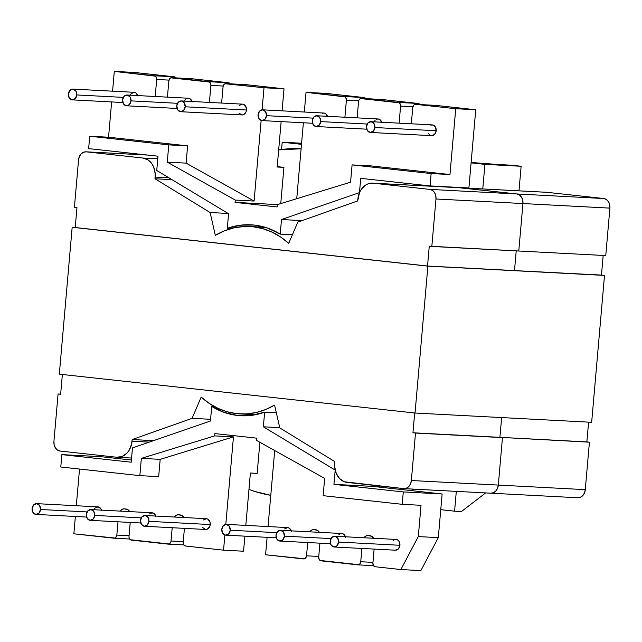 <?xml version="1.0" encoding="UTF-8"?>
<svg xmlns="http://www.w3.org/2000/svg" width="642" height="642" viewBox="0 0 642 642"><rect width="100%" height="100%" fill="white"/><g stroke="black" fill="none" stroke-linecap="round" stroke-linejoin="round"><path stroke-width="0.96" d="M203.362 519.964L206.483 518.72L208.056 519.306L210.086 522.46L210.223 524.554A5.393 4.237 -87 0 0 206.291 518.704L144.996 515.486A5.393 4.237 93 0 1 148.928 521.336L210.223 524.554L209.725 526.576L207.189 529.233L205.536 529.465L202.695 527.563M144.434 526.263L205.729 529.481A5.393 4.237 -87 0 0 210.223 524.554L148.928 521.336A5.393 4.237 93 0 1 144.434 526.263A5.393 4.237 93 0 1 140.502 520.413A5.393 4.237 93 0 1 144.996 515.486M155.749 516.048A5.393 4.237 -87 0 0 152.09 512.781L90.795 509.563A5.393 4.237 93 0 1 94.727 515.414L141.264 517.853L94.727 515.414A5.393 4.237 93 0 1 90.233 520.341A5.393 4.237 93 0 1 86.301 514.491A5.393 4.237 93 0 1 90.795 509.563M101.548 510.125A5.393 4.237 -87 0 0 97.889 506.859L36.594 503.641A5.393 4.237 93 0 1 40.526 509.483L87.063 511.931L40.526 509.483A5.393 4.237 93 0 1 36.032 514.411A5.393 4.237 93 0 1 32.1 508.568A5.393 4.237 93 0 1 36.594 503.641M276.766 532.659L230.229 530.22A5.393 4.237 93 0 1 225.735 535.147A5.393 4.237 93 0 1 221.803 529.297A5.393 4.237 93 0 1 226.297 524.37A5.393 4.237 93 0 1 230.229 530.22L276.766 532.659M330.967 538.59L284.43 536.142A5.393 4.237 93 0 1 279.936 541.07A5.393 4.237 93 0 1 276.004 535.219A5.393 4.237 93 0 1 280.498 530.292A5.393 4.237 93 0 1 284.43 536.142L330.967 538.59M334.137 546.992L395.432 550.21A5.393 4.237 -87 0 0 399.926 545.283L338.631 542.065A5.393 4.237 93 0 1 334.137 546.992A5.393 4.237 93 0 1 330.205 541.142A5.393 4.237 93 0 1 334.699 536.222A5.393 4.237 93 0 1 338.631 542.065L399.926 545.283L398.361 548.95L395.239 550.194M239.627 105.424L241.095 104.405L242.748 104.173L244.321 104.758L246.351 107.92L246.488 110.007A5.393 4.237 -87 0 0 242.564 104.156L181.269 100.938A5.393 4.237 93 0 1 185.201 106.789L246.488 110.007L245.99 112.029L243.454 114.685L241.809 114.918L238.968 113.024M180.699 111.716L241.994 114.934A5.393 4.237 -87 0 0 246.488 110.007L185.201 106.789A5.393 4.237 93 0 1 180.699 111.716A5.393 4.237 93 0 1 176.767 105.866A5.393 4.237 93 0 1 181.269 100.938M192.014 101.508A5.393 4.237 -87 0 0 188.363 98.234L127.068 95.016A5.393 4.237 93 0 1 131 100.866L177.529 103.306L131 100.866A5.393 4.237 93 0 1 126.498 105.794A5.393 4.237 93 0 1 122.566 99.943A5.393 4.237 93 0 1 127.068 95.016M137.813 95.586A5.393 4.237 -87 0 0 134.162 92.312L72.867 89.094A5.393 4.237 93 0 1 76.799 94.944L123.328 97.383L76.799 94.944A5.393 4.237 93 0 1 72.297 99.871A5.393 4.237 93 0 1 68.365 94.021A5.393 4.237 93 0 1 72.867 89.094M313.031 118.12L266.502 115.672A5.393 4.237 93 0 1 262 120.6A5.393 4.237 93 0 1 258.068 114.757A5.393 4.237 93 0 1 262.57 109.83A5.393 4.237 93 0 1 266.502 115.672L313.031 118.12M367.232 124.042L320.703 121.603A5.393 4.237 93 0 1 316.201 126.522A5.393 4.237 93 0 1 312.269 120.68A5.393 4.237 93 0 1 316.771 115.753A5.393 4.237 93 0 1 320.703 121.603L367.232 124.042M370.402 132.453L431.697 135.671A5.393 4.237 -87 0 0 436.191 130.743L374.896 127.525A5.393 4.237 93 0 1 370.402 132.453A5.393 4.237 93 0 1 366.47 126.602A5.393 4.237 93 0 1 370.972 121.675A5.393 4.237 93 0 1 374.896 127.525L436.191 130.743L434.626 134.403L431.512 135.655M227.292 228.351A95.602 75.082 93 0 1 250.982 224.804A95.602 75.082 93 0 1 254.296 225.069L267.61 228.095L280.217 234.137L281.493 219.532L359.464 192.624L360.716 178.348L430.06 185.923L431.143 173.549L352.089 164.906L350.572 182.184L277.304 204.654L277.103 206.965L235.06 202.374L235.261 200.063L167.273 162.145L168.782 144.875L89.728 136.232L88.644 148.607L157.996 156.191L156.744 170.467L228.576 213.746L227.292 228.351L240.71 225.157L254.296 225.069A95.602 75.082 93 0 1 280.217 234.137L292.399 234.779L280.217 234.137L281.493 219.532L302.029 220.607L281.493 219.532L359.464 192.624L360.716 178.348L430.06 185.923L468.901 187.962L475.738 109.758L435.733 105.384L414.676 104.485L413.745 105.127L412.758 107.447L411.329 123.794L412.758 107.447A3.411 2.68 93 0 1 415.607 104.325A3.411 2.68 93 0 1 415.719 104.341L455.732 108.707L415.719 104.341L435.733 105.384L475.738 109.758L468.901 187.962L430.06 185.923L431.143 173.549L449.97 174.536L455.732 108.707L475.738 109.758L455.732 108.707L449.97 174.536L370.916 165.893L449.97 174.536L431.143 173.549L352.089 164.906L350.572 182.184L277.304 204.654L277.103 206.965L235.06 202.374L277.48 204.597L235.06 202.374L235.261 200.063L254.088 201.05L261.142 120.447L254.088 201.05L235.261 200.063L167.273 162.145L168.782 144.875L187.616 145.862L186.1 163.132L254.088 201.05L186.1 163.132L167.273 162.145L186.1 163.132L187.616 145.862L108.554 137.219L187.616 145.862L168.782 144.875L89.728 136.232L108.554 137.219L89.728 136.232L88.644 148.607L157.996 156.191L156.744 170.467L228.576 213.746L227.292 228.351L231.216 228.56L227.292 228.351M211.716 406.41L214.428 406.555L211.716 406.41L210.44 421.016L132.469 447.923L131.225 462.2L61.873 454.624L60.789 466.999L139.844 475.642L141.36 458.364L214.629 435.894L214.837 433.583L256.872 438.173L256.672 440.484L324.659 478.402L323.151 495.672L402.205 504.315L403.288 491.933L333.936 484.357L335.188 470.08L263.356 426.802L264.64 412.196A95.602 75.082 93 0 1 240.951 415.743A95.602 75.082 93 0 1 237.636 415.478A95.602 75.082 93 0 1 211.716 406.41L210.44 421.016L132.469 447.923L131.225 462.2L61.873 454.624L100.706 456.663L131.409 460.017L100.706 456.663L61.873 454.624L60.789 466.999L139.844 475.642L141.36 458.364L160.187 459.359L158.678 476.629L139.844 475.642L158.678 476.629L160.187 459.359L141.36 458.364L214.629 435.894L214.837 433.583L256.872 438.173L256.672 440.484L324.659 478.402L323.151 495.672L402.205 504.315L421.032 505.302L402.205 504.315L403.288 491.933L333.936 484.357L335.196 470.08L263.356 426.802L264.64 412.196L251.223 415.39L237.636 415.478L244.281 415.823L237.636 415.478L224.323 412.453L211.716 406.41M419.948 104.558A3.411 2.68 -87 0 0 418.231 103.474L398.225 102.423A3.411 2.68 93 0 1 400.592 106.115L399.107 123.152L400.592 106.115L400.504 104.79L399.22 102.792L360.475 98.563L358.87 100.24L358.557 101.524L357.129 117.871L358.557 101.524A3.411 2.68 93 0 1 361.406 98.403A3.411 2.68 93 0 1 361.518 98.411L398.225 102.423L418.231 103.474L381.533 99.462L361.518 98.411L381.533 99.462L418.231 103.474L420.028 104.678M365.747 98.635A3.411 2.68 -87 0 0 364.03 97.552L344.024 96.501A3.411 2.68 93 0 1 346.391 100.192L344.906 117.229L346.391 100.192L346.303 98.868L345.019 96.87L306.041 92.352L304.316 112.021L306.041 92.352L344.024 96.501L364.03 97.552L326.048 93.403L306.041 92.352L326.048 93.403L364.03 97.552L365.828 98.756M303.377 122.774L296.74 198.691L303.377 122.774M374.061 121.876L375.129 120.231M376.597 119.219L378.25 118.987L379.823 119.573L381.854 122.726M430.798 125.142L432.451 124.909L435.292 126.803L436.191 130.743A5.393 4.237 -87 0 0 432.259 124.893L370.972 121.675M429.931 135.069L428.663 133.753M322.396 113.297L324.05 113.064L325.622 113.642L327.653 116.804M511.425 165.211L521.135 166.27L518.985 190.835L521.135 166.27L471.132 162.474L482.046 163.67L511.425 165.211M370.916 165.893L352.089 164.906L370.916 165.893M379.599 485.97L379.526 486.748L372.777 486.395L442.129 493.979L438.309 537.635L420.879 570.602L400.873 569.55L418.295 536.584L421.032 505.302L418.295 536.584L438.309 537.635L442.129 493.979L403.288 491.933L442.129 493.979L372.777 486.395L333.936 484.357L379.526 486.748L379.599 485.97M259.874 442.274L257.153 473.379L250.396 473.018L245.814 525.397L250.396 473.018L257.153 473.379L259.874 442.274M277.2 166.631L283.925 167.361L280.755 203.594L283.925 167.361L277.2 166.631M406.081 183.307L405.937 184.896L406.081 183.307M482.768 188.933L484.919 164.368L471.1 162.859L484.919 164.368L521.135 166.27L484.919 164.368L482.768 188.933M301.491 144.322L282.199 142.219L281.565 149.466L282.199 142.219L301.491 144.322M440.757 509.676L454.576 511.184L456.31 491.371L454.576 511.184L440.757 509.676M276.341 412.806L264.64 412.196L276.341 412.806M359.504 192.624L361.037 189.743L365.258 185.321L367.778 183.957L373.163 183.195L429.819 189.39L432.411 190.353L434.498 192.512L435.749 195.545L435.982 198.988L431.825 246.456L429.265 246.175L427.532 266.029L75.226 227.525L76.968 207.671L74.4 207.39L78.557 159.922L79.383 156.6L81.133 153.895L83.548 152.226L86.269 151.841L142.917 158.036L148.069 159.946L152.202 164.232L153.679 167.081L155.179 173.629L155.003 178.757L210.103 212.518L215.327 235.333A93.828 73.694 93 0 1 249.874 226.522A93.828 73.694 93 0 1 253.125 226.787A93.828 73.694 93 0 1 288.731 243.35L297.808 222.1L357.722 200.914L359.504 192.64M400.592 106.115L412.87 106.765L400.592 106.115M346.391 100.192L358.669 100.834L346.391 100.192M374.896 127.525L373.997 123.585L371.156 121.691L368.035 122.935L366.47 126.602L367.376 130.535L370.217 132.437L373.331 131.185L374.896 127.525M381.717 122.237A5.393 4.237 -87 0 0 378.058 118.971L316.771 115.753M320.703 121.603L319.796 117.663L316.955 115.769L313.834 117.013L312.269 120.68L313.176 124.612L316.016 126.514L319.13 125.262L320.703 121.603M327.516 116.314A5.393 4.237 -87 0 0 323.857 113.048L262.57 109.83M266.502 115.672L265.595 111.74L262.755 109.846L259.633 111.09L258.068 114.757L258.975 118.69L261.816 120.584L264.929 119.34L266.502 115.672M176.044 77.899A3.411 2.68 -87 0 0 174.327 76.815L154.321 75.772A3.411 2.68 93 0 1 156.688 79.464L155.203 96.493L156.688 79.464L156.118 76.968L155.316 76.141L114.308 71.398L112.583 91.18L114.308 71.398L154.321 75.772L174.327 76.815L134.322 72.45L114.308 71.398L134.322 72.45L174.327 76.815L176.133 78.019M111.636 101.934L108.554 137.219L111.636 101.934M262.072 109.838L264.006 87.753L224.973 83.749L224.05 84.391L223.055 86.71L221.626 103.057L223.055 86.71A3.411 2.68 93 0 1 225.904 83.596A3.411 2.68 93 0 1 226.016 83.604L264.006 87.753L284.013 88.805L246.03 84.656L226.016 83.604L246.03 84.656L284.013 88.805L282.087 110.849L284.013 88.805L264.006 87.753L262.072 109.838M230.245 83.821A3.411 2.68 -87 0 0 228.528 82.746L208.522 81.694A3.411 2.68 93 0 1 210.889 85.386L209.404 102.423L210.889 85.386L210.801 84.062L209.517 82.064L170.78 77.826L169.849 78.468L168.854 80.788L167.426 97.135L168.854 80.788A3.411 2.68 93 0 1 171.703 77.674A3.411 2.68 93 0 1 171.823 77.682L208.522 81.694L228.528 82.746L191.83 78.733L171.823 77.682L191.83 78.733L228.528 82.746L230.334 83.941M184.366 101.139L185.426 99.502M186.894 98.483L188.547 98.25L190.12 98.836L192.151 101.99M130.165 95.217L131.225 93.58L134.347 92.328L135.919 92.913L137.95 96.067M281.14 121.611L277.167 167.008L283.925 167.361L277.167 167.008L281.14 121.611M301.523 143.936L298.747 143.639L301.523 143.936M301.588 143.23L282.199 142.219L301.588 143.23M156.688 79.464L168.966 80.106L156.688 79.464M210.889 85.386L223.167 86.028L210.889 85.386M76.799 94.944L75.892 91.012L73.052 89.11L69.938 90.361L68.365 94.021L69.272 97.953L72.113 99.855L75.226 98.603L76.799 94.944M131 100.866L130.093 96.934L127.252 95.032L124.139 96.284L122.566 99.943L123.473 103.876L126.314 105.778L129.427 104.534L131 100.866M185.201 106.789L184.294 102.856L181.453 100.954L178.34 102.206L176.767 105.866L177.673 109.806L180.514 111.7L183.628 110.456L185.201 106.789M375.265 566.758L400.873 569.55L375.265 566.758A3.411 2.68 93 0 1 372.898 563.066L373.467 565.554L375.265 566.758M274.704 450.54L268.051 526.56L274.704 450.54M267.112 537.322L265.587 554.768L304.613 558.773L305.544 558.131L306.531 555.812L307.695 542.53L306.531 555.812A3.411 2.68 93 0 1 303.682 558.925A3.411 2.68 93 0 1 303.57 558.917L265.587 554.768L267.112 537.322M309.725 531.833L312.124 529.899L314.211 529.602L317.702 530.501L319.411 532.338A6.829 5.361 93 0 0 315.703 529.762L314.211 529.602A6.829 5.361 93 0 0 313.97 529.578A6.829 5.361 93 0 0 309.725 531.833M319.917 543.172L318.697 557.144L319.267 559.631L320.069 560.458L358.814 564.695L359.745 564.053L360.732 561.734L361.895 548.453L360.732 561.734A3.411 2.68 93 0 1 357.883 564.856A3.411 2.68 93 0 1 357.771 564.84L321.064 560.835A3.411 2.68 93 0 1 318.697 557.144L319.917 543.172M363.926 537.755L366.325 535.821L368.412 535.524L371.903 536.431L373.612 538.261A6.829 5.361 93 0 0 369.904 535.685L368.412 535.524A6.829 5.361 93 0 0 368.171 535.508A6.829 5.361 93 0 0 363.926 537.755M374.117 549.095L372.898 563.066L374.117 549.095M338.864 534.778L340.332 533.759L341.977 533.526L343.558 534.112L345.581 537.274M393.065 540.7L394.533 539.681L396.178 539.449L397.759 540.034L399.027 541.35L399.926 545.283A5.393 4.237 -87 0 0 395.994 539.432L334.699 536.222M284.663 528.856L287.776 527.604L289.357 528.189L291.38 531.343M461.413 511.546L454.576 511.184L461.413 511.546L485.649 492.912L461.413 511.546M279.743 427.66L263.356 426.802L279.743 427.66M372.954 562.376L360.732 561.734L372.954 562.376M318.753 556.453L306.531 555.812L318.753 556.453M330.205 541.142L331.103 545.082L333.944 546.976L337.066 545.732L338.631 542.065L337.732 538.132L334.891 536.231L331.77 537.482L330.205 541.142M345.452 536.784A5.393 4.237 -87 0 0 341.793 533.51L280.498 530.292M276.004 535.219L276.903 539.152L279.743 541.054L282.865 539.81L284.43 536.142L283.531 532.21L280.69 530.308L277.569 531.56L276.004 535.219M291.251 530.862A5.393 4.237 -87 0 0 287.592 527.588L226.297 524.37M221.803 529.297L222.702 533.229L225.543 535.131L228.664 533.887L230.229 530.22L229.33 526.288L226.49 524.386L223.368 525.638L221.803 529.297M358.011 564.856L373.548 565.674L357.883 564.856M73.854 533.815L114.91 538.036L116.515 536.359L116.828 535.075L117.992 521.794L116.828 535.075A3.411 2.68 93 0 1 113.987 538.197A3.411 2.68 93 0 1 113.867 538.189L73.854 533.815L75.371 516.481L73.854 533.815M120.022 511.096L122.421 509.162L124.508 508.865L127.999 509.772L129.708 511.602A6.829 5.361 93 0 0 126.001 509.034L124.508 508.865A6.829 5.361 93 0 0 124.275 508.849A6.829 5.361 93 0 0 120.022 511.096M130.214 522.436L128.994 536.407L129.082 537.731L130.366 539.729L169.111 543.967L170.716 542.281L171.029 541.005L172.192 527.716L171.029 541.005A3.411 2.68 93 0 1 168.188 544.119A3.411 2.68 93 0 1 168.068 544.111L131.361 540.099A3.411 2.68 93 0 1 128.994 536.407L130.214 522.436M174.223 517.019L176.622 515.085L178.709 514.788L182.2 515.695L183.909 517.532A6.829 5.361 93 0 0 180.201 514.956L178.709 514.788A6.829 5.361 93 0 0 178.476 514.772A6.829 5.361 93 0 0 174.223 517.019M184.415 528.358L183.195 542.329L183.764 544.817L185.562 546.021L223.544 550.17L224.877 534.987L223.544 550.17L185.562 546.021A3.411 2.68 93 0 1 183.195 542.329L184.415 528.358M225.799 524.378L233.455 436.881L160.187 459.359L233.455 436.881L214.629 435.894L233.455 436.881L225.799 524.378M79.52 469.045L76.31 505.727L79.52 469.045M149.161 514.041L152.282 512.798L155.123 514.691L155.886 516.537M93.892 509.764L94.96 508.119L98.082 506.875L100.922 508.769L101.685 510.615M243.559 551.221L223.544 550.17L243.559 551.221L244.875 536.15L243.559 551.221M129.05 535.717L116.828 535.075L129.05 535.717M183.251 541.639L171.029 541.005L183.251 541.639M32.1 508.568L32.999 512.501L35.848 514.394L38.961 513.151L40.526 509.483L39.627 505.551L36.787 503.657L33.665 504.901L32.1 508.568M86.301 514.491L87.2 518.423L90.049 520.325L93.162 519.073L94.727 515.414L93.828 511.473L90.987 509.579L87.866 510.823L86.301 514.491M140.502 520.413L141.4 524.345L144.249 526.247L147.363 524.995L148.928 521.336L148.029 517.404L145.188 515.502L142.067 516.746L140.502 520.413M114.107 538.197L129.644 539.015L113.987 538.197M168.308 544.119L183.845 544.938L168.188 544.119M420.879 570.602L400.873 569.55L418.295 536.584L438.309 537.635L420.879 570.602M411.586 490.392A174.134 136.762 -87 0 0 414.202 489.164L411.586 490.392L407.205 490.159L411.145 490.592A174.134 136.762 -87 0 0 411.586 490.392M301.106 148.792L278.668 149.875A174.134 136.762 93 0 1 300.689 148.775A174.134 136.762 93 0 1 301.106 148.792L300.745 148.775M270.788 495.311A174.134 136.762 93 0 1 248.968 489.397L255.323 491.62L270.788 495.311M265.627 227.445L253.125 226.787L265.627 227.445M274.583 405.11A93.828 73.694 93 0 1 240.036 413.921A93.828 73.694 93 0 1 236.778 413.657A93.828 73.694 93 0 1 201.171 397.085L192.102 418.335L132.188 439.529L131.474 444.601L128.865 450.7L126.923 453.172L122.124 456.486L116.74 457.24L60.091 451.053L57.491 450.09L55.413 447.923L54.161 444.898L53.928 441.455L58.077 393.987L60.637 394.268L62.37 374.487L60.637 394.268L58.077 393.987L60.653 394.124L58.077 393.987L53.928 441.455A8.876 6.974 93 0 0 60.091 451.053L116.74 457.24A17.615 13.835 93 0 0 117.35 457.297A17.615 13.835 93 0 0 132.043 441.206L149.313 442.113L132.043 441.206L132.188 439.529L153.55 440.645L132.188 439.529L192.102 418.335L210.592 419.306L192.102 418.335L201.171 397.085L209.308 403.449L218.055 408.384L227.268 411.803L236.778 413.657L246.432 413.897L256.062 412.541L265.499 409.588L274.583 405.11L279.8 427.925L274.583 405.11M334.907 461.678L279.8 427.925L334.907 461.678L334.755 463.355L334.907 461.678M403.641 488.602L344.329 481.781L339.602 478.619L336.223 473.363L334.723 466.814L334.755 463.355A17.615 13.835 93 0 0 346.985 482.407L403.641 488.602L406.354 488.217L408.769 486.548L410.527 483.843L411.353 480.521L498.312 485.079L502.461 437.619L415.502 433.053L411.353 480.521A8.876 6.974 93 0 1 403.946 488.626A8.876 6.974 93 0 1 403.641 488.602M502.461 437.619L412.942 432.772L502.461 437.619L498.312 485.079L497.486 488.41L495.728 491.114L493.313 492.783L490.6 493.168A8.876 6.974 -87 0 0 490.913 493.192A8.876 6.974 -87 0 0 498.312 485.079L411.353 480.521L415.502 433.053L412.942 432.772L499.901 437.338L501.627 417.573L499.901 437.338L502.461 437.619L498.312 485.079L585.271 489.645L589.42 442.186L586.86 441.905L588.594 422.139L586.86 441.905L499.901 437.338L589.42 442.186L499.901 437.338L589.42 442.186L585.271 489.645L498.312 485.079L502.461 437.619M514.491 270.595L516.216 250.886L514.491 270.595M414.676 412.991L412.942 432.772L414.676 412.991M215.327 235.333L224.411 230.847L233.848 227.902L243.478 226.538L253.125 226.787L262.642 228.632L271.847 232.059L280.594 236.986L288.731 243.35L297.808 222.1L357.722 200.914L357.867 199.237A17.615 13.835 93 0 1 372.553 183.147A17.615 13.835 93 0 1 373.163 183.195L429.819 189.39L516.778 193.956L519.378 194.919L521.456 197.078L522.708 200.111L522.941 203.554L518.784 251.014L522.941 203.554L435.982 198.988L431.825 246.456L518.784 251.014L429.265 246.175L427.532 266.029L75.226 227.525L76.968 207.671L74.4 207.39L78.557 159.922A8.876 6.974 93 0 1 85.956 151.817A8.876 6.974 93 0 1 86.269 151.841L142.917 158.036L157.763 158.815L142.917 158.036A17.615 13.835 93 0 1 155.147 177.08L155.003 178.757L210.103 212.518L215.327 235.333M458.894 187.697L516.778 193.956L460.121 187.761L373.163 183.195L460.121 187.761A17.615 13.835 -87 0 0 459.512 187.713A17.615 13.835 93 0 1 460.121 187.761L459.463 187.713M547.08 192.327L603.737 198.522A8.876 6.974 -87 0 1 609.9 208.12L609.667 204.678L608.415 201.644L606.337 199.485L603.737 198.522L516.778 193.956A8.876 6.974 93 0 1 522.941 203.554L609.9 208.12L605.751 255.58L518.784 251.014L605.751 255.58L609.9 208.12L522.941 203.554L518.784 251.014L522.941 203.554L522.708 200.111L521.456 197.078L519.378 194.919L516.778 193.956L429.819 189.39A8.876 6.974 93 0 1 435.982 198.988L522.941 203.554A8.876 6.974 -87 0 0 516.778 193.956L460.121 187.761L516.778 193.956L603.737 198.522L547.08 192.327L460.121 187.761L547.08 192.327A17.615 13.835 -87 0 0 546.47 192.279L372.553 183.147M228.103 213.465L210.103 212.518L228.103 213.465M171.984 179.648L155.003 178.757L171.984 179.648M168.918 177.802L155.147 177.08L168.918 177.802M147.716 155.067L86.269 151.841L147.716 155.067M601.458 275.081L604.507 275.418L591.659 422.3L604.507 275.418L427.885 266.141L415.037 413.031L591.659 422.3L415.037 413.031L427.885 266.141L72.169 227.268L59.321 374.158L415.037 413.031L59.321 374.158L72.169 227.268L427.885 266.141L601.458 275.081M601.45 275.161L427.532 266.029L601.45 275.161L603.175 255.444L601.45 275.161M577.559 497.727L580.272 497.349L582.687 495.68L584.445 492.976L585.271 489.645A8.876 6.974 -87 0 1 577.872 497.759A8.876 6.974 -87 0 1 577.559 497.727M501.627 417.573L499.901 437.338L501.627 417.573M490.6 493.168L493.313 492.783L495.728 491.114L497.486 488.41L498.312 485.079A8.876 6.974 93 0 1 490.913 493.192A8.876 6.974 93 0 1 490.6 493.168M276.277 537.803L225.735 535.147M330.478 543.726L279.936 541.07M312.542 123.256L262 120.6M366.743 129.178L316.201 126.522M415.607 104.325L435.613 105.376M361.406 98.403L381.412 99.454M122.839 102.519L72.297 99.871M177.04 108.45L126.498 105.794M171.703 77.674L191.709 78.725M225.904 83.596L245.91 84.648M86.574 517.067L36.032 514.411M140.775 522.989L90.233 520.341M255.428 414.724L240.036 413.921M265.266 227.332L250.011 226.53M577.872 497.759L403.946 488.626M131.586 458.043L117.35 457.297M147.564 155.051L86.004 151.817"/></g></svg>
